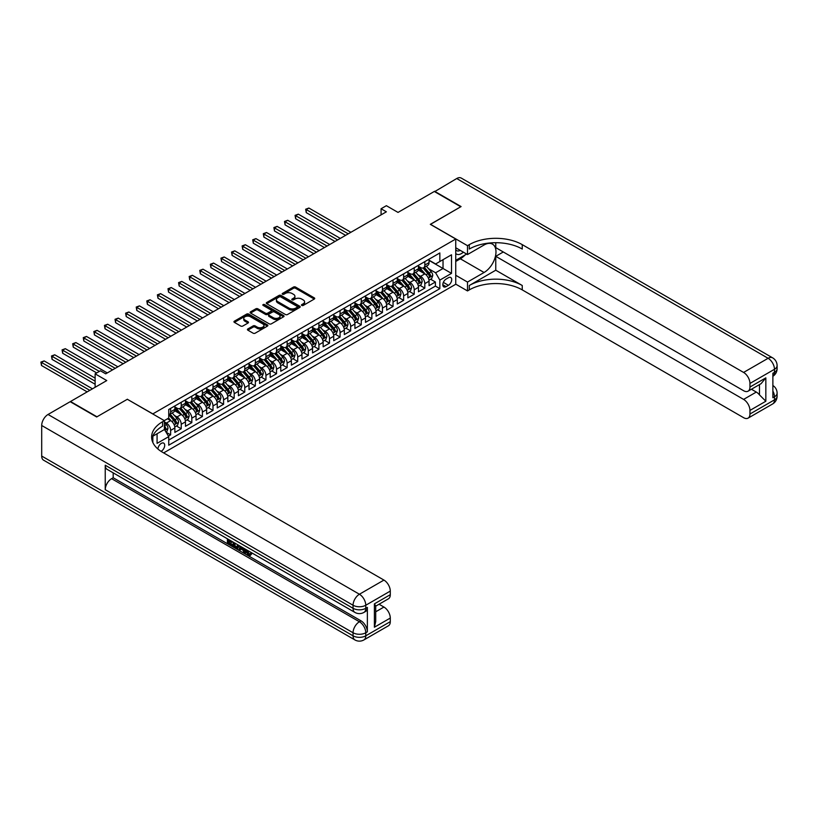 <?xml version="1.0" encoding="UTF-8"?>
<svg xmlns="http://www.w3.org/2000/svg" width="818" height="818" viewBox="0 0 818 818"><rect width="100%" height="100%" fill="white"/><g stroke="black" fill="none" stroke-linecap="round" stroke-linejoin="round"><path stroke-width="1.23" d="M301.781 305.441A1.033 0.593 0 0 0 303.233 305.441L314.276 299.061A1.472 0.849 0 0 0 314.715 298.458A1.472 0.849 0 0 0 314.276 297.864L295.564 287.057A1.472 0.849 0 0 0 293.488 287.057L282.445 293.437A1.033 0.593 0 0 0 283.897 294.276L285.329 293.447A4.703 2.72 0 0 1 291.985 293.447L293.539 294.347A4.703 2.72 0 0 1 294.92 296.269A4.703 2.72 0 0 1 293.539 298.192L292.108 299.02A1.033 0.593 0 0 0 293.57 299.858L295.001 299.03A4.703 2.72 0 0 1 301.648 299.03L303.212 299.93A4.703 2.72 0 0 1 304.582 301.852A4.703 2.72 0 0 1 303.212 303.775L301.781 304.593A1.033 0.593 0 0 0 301.781 305.441L301.781 304.593M161.034 451.342A4.796 2.771 120 0 0 161.32 451.188A4.796 2.771 120 0 0 164.449 446.965A4.796 2.771 120 0 0 163.712 443.131A4.796 2.771 120 0 0 161.32 443.366A4.796 2.771 120 0 0 157.935 449.021M247.854 328.948A1.472 0.849 0 0 0 247.425 329.552A1.472 0.849 0 0 0 247.854 330.155L253.099 333.182A1.472 0.849 0 0 0 255.185 333.182L267.445 326.096A1.472 0.849 0 0 0 267.875 325.503A1.472 0.849 0 0 0 267.445 324.899L248.733 314.092A1.472 0.849 0 0 0 246.658 314.092L234.388 321.177A1.472 0.849 0 0 0 233.958 321.781A1.472 0.849 0 0 0 234.388 322.374L240.727 326.034A1.472 0.849 0 0 0 242.813 326.034L248.058 323.008A1.472 0.849 0 0 0 248.488 322.404A1.472 0.849 0 0 0 248.058 321.811L244.919 319.991A3.937 2.27 0 0 1 243.764 318.386A3.937 2.27 0 0 1 246.187 316.29A3.937 2.27 0 0 1 250.482 316.781L262.793 323.897A3.937 2.27 0 0 1 263.948 325.503A3.937 2.27 0 0 1 261.525 327.599A3.937 2.27 0 0 1 257.23 327.108L255.185 325.922A1.472 0.849 0 0 0 253.099 325.922L247.854 328.948L247.854 330.155L253.099 327.139L253.099 325.922M127.424 399.337L152.843 413.888L455.738 239.02L430.319 224.337L460.769 206.76L434.297 191.473L398.018 212.414L386.372 205.696L381.076 208.754L386.372 211.811L105.716 373.836L100.42 370.779L95.123 373.836L95.123 387.292M127.424 399.215L96.974 416.791L70.501 401.505L106.769 380.564L95.123 373.836M285.431 314.511A1.472 0.849 0 0 0 287.517 314.511L299.777 307.435A1.472 0.849 0 0 0 300.206 306.832A1.472 0.849 0 0 0 299.777 306.229L281.065 295.431A1.472 0.849 0 0 0 278.989 295.431L266.719 302.517A1.472 0.849 0 0 0 266.29 303.11A1.472 0.849 0 0 0 266.719 303.713L285.431 314.511M263.549 305.656A1.033 0.593 0 0 1 264.592 305.809L283.59 316.781L271.351 323.846A1.472 0.849 0 0 1 269.265 323.846L250.553 313.049L255.809 310.032L255.809 308.815L250.553 311.842A1.472 0.849 0 0 0 250.124 312.445A1.472 0.849 0 0 0 250.553 313.049L250.553 311.842M255.809 310.032A1.472 0.849 0 0 1 257.885 310.032L257.885 308.815A1.472 0.849 0 0 0 255.809 308.815M257.885 308.815L265.472 313.192A1.472 0.849 0 0 0 267.558 313.192L271.034 311.188A1.472 0.849 0 0 0 271.464 310.584A1.472 0.849 0 0 0 271.034 309.981L263.13 305.421A1.033 0.593 0 0 1 264.592 304.582L283.611 315.564A1.472 0.849 0 0 1 284.04 316.167A1.472 0.849 0 0 1 283.611 316.771L283.611 315.564M168.436 436.137L170.635 434.869L166.238 432.323M164.387 421.904L166.402 423.059A5.992 3.456 60 0 1 170.635 430.401L174.868 427.957L174.868 432.415L181.228 428.755L176.412 425.963M174.336 415.411L176.995 416.945A5.992 3.456 60 0 1 181.228 424.286L185.461 421.843L185.461 426.301L191.821 422.64L186.995 419.849M184.919 409.297L187.578 410.83A5.992 3.456 60 0 1 191.821 418.172L196.054 415.728L196.054 420.186L202.404 416.526L197.588 413.734M195.512 403.182L198.171 404.716A5.992 3.456 60 0 1 202.404 412.057L206.647 409.613L206.647 414.072L212.997 410.411L208.181 407.62M206.105 397.067L208.764 398.601A5.992 3.456 60 0 1 212.997 405.943L217.24 403.499L217.24 407.957L223.59 404.296L218.774 401.505M216.698 390.953L219.357 392.487A5.992 3.456 60 0 1 223.59 399.828L227.823 397.384L227.823 401.842L234.183 398.182L229.367 395.391M227.281 384.838L229.94 386.372A5.992 3.456 60 0 1 234.183 393.714L238.416 391.27L238.416 395.728L244.776 392.067L239.95 389.276M237.874 378.724L240.533 380.258A5.992 3.456 60 0 1 244.776 387.599L249.009 385.155L249.009 389.613L255.359 385.953L250.543 383.161M248.468 372.609L251.126 374.143A5.992 3.456 60 0 1 255.359 381.485L259.603 379.041L259.603 383.499L265.952 379.838L261.136 377.047M259.061 366.495L261.719 368.028A5.992 3.456 60 0 1 265.952 375.37L270.185 372.926L270.185 377.384L276.545 373.724L271.729 370.932M269.654 360.38L272.312 361.914A5.992 3.456 60 0 1 276.545 369.255L280.779 366.812L280.779 371.27L287.138 367.609L282.312 364.818M280.237 354.266L282.895 355.799A5.992 3.456 60 0 1 287.138 363.141L291.372 360.697L291.372 365.155L297.721 361.495L292.905 358.703M290.83 348.151L293.488 349.685A5.992 3.456 60 0 1 297.721 357.026L301.965 354.583L301.965 359.041L308.314 355.38L303.498 352.599M301.423 342.036L304.081 343.57A5.992 3.456 60 0 1 308.314 350.912L312.548 348.468L312.548 352.926L318.908 349.266L314.092 346.484M312.016 335.922L314.674 337.456A5.992 3.456 60 0 1 318.908 344.797L323.141 342.353L323.141 346.812L329.501 343.151L324.674 340.37M322.599 329.807L325.257 331.341A5.992 3.456 60 0 1 329.501 338.683L333.734 336.239L333.734 340.697L340.084 337.036L335.268 334.255M333.192 323.693L335.85 325.227A5.992 3.456 60 0 1 340.084 332.568L344.327 330.124L344.327 334.582L350.677 330.922L345.861 328.141M343.785 317.578L346.443 319.112A5.992 3.456 60 0 1 350.677 326.454L354.92 324.01L354.92 328.468L361.27 324.807L356.454 322.026M354.378 311.464L357.037 312.997A5.992 3.456 60 0 1 361.27 320.339L365.503 317.895L365.503 322.353L371.863 318.693L367.047 315.912M364.961 305.349L367.619 306.883A5.992 3.456 60 0 1 371.863 314.224L376.096 311.781L376.096 316.239L382.456 312.578L377.63 309.797M375.554 299.235L378.213 300.768A5.992 3.456 60 0 1 382.456 308.11L386.689 305.666L386.689 310.124L393.039 306.464L388.223 303.683M386.147 293.12L388.806 294.654A5.992 3.456 60 0 1 393.039 301.995L397.282 299.552L397.282 304.01L403.632 300.349L398.816 297.568M396.74 287.006L399.399 288.539A5.992 3.456 60 0 1 403.632 295.881L407.865 293.437L407.865 297.895L414.225 294.235L409.409 291.453M407.333 280.891L409.992 282.425A5.992 3.456 60 0 1 414.225 289.766L418.458 287.322L418.458 291.781L424.818 288.12L424.818 283.652A5.992 3.456 -120 0 0 420.575 276.31L417.916 274.776M419.992 285.339L424.818 288.12M174.868 427.957A5.992 3.456 -120 0 0 170.635 420.616L167.455 418.785M185.461 421.843A5.992 3.456 -120 0 0 181.228 414.501L174.674 410.718M196.054 415.728A5.992 3.456 -120 0 0 191.821 408.386L185.267 404.603M206.647 409.613A5.992 3.456 -120 0 0 202.404 402.272L195.86 398.489M217.24 403.499A5.992 3.456 -120 0 0 212.997 396.157L206.453 392.374M227.823 397.384A5.992 3.456 -120 0 0 223.59 390.043L217.036 386.26M238.416 391.27A5.992 3.456 -120 0 0 234.183 383.928L227.629 380.145M249.009 385.155A5.992 3.456 -120 0 0 244.776 377.814L238.222 374.031M259.603 379.041A5.992 3.456 -120 0 0 255.359 371.699L248.815 367.916M270.185 372.926A5.992 3.456 -120 0 0 265.952 365.585L259.408 361.801M280.779 366.812A5.992 3.456 -120 0 0 276.545 359.47L269.991 355.687M291.372 360.697A5.992 3.456 -120 0 0 287.138 353.356L280.584 349.572M301.965 354.583A5.992 3.456 -120 0 0 297.721 347.241L291.177 343.458M312.548 348.468A5.992 3.456 -120 0 0 308.314 341.126L301.77 337.343M323.141 342.353A5.992 3.456 -120 0 0 318.908 335.012L312.353 331.229M333.734 336.239A5.992 3.456 -120 0 0 329.501 328.897L322.946 325.114M344.327 330.124A5.992 3.456 -120 0 0 340.084 322.783L333.539 319M354.92 324.01A5.992 3.456 -120 0 0 350.677 316.668L344.133 312.885M365.503 317.895A5.992 3.456 -120 0 0 361.27 310.554L354.715 306.77M376.096 311.781A5.992 3.456 -120 0 0 371.863 304.439L365.309 300.656M386.689 305.666A5.992 3.456 -120 0 0 382.456 298.325L375.902 294.541M397.282 299.552A5.992 3.456 -120 0 0 393.039 292.21L386.495 288.427M407.865 293.437A5.992 3.456 -120 0 0 403.632 286.096L397.088 282.312M418.458 287.322A5.992 3.456 -120 0 0 414.225 279.981L407.671 276.198M448.428 277.721L446.107 279.071A4.642 2.679 120 0 0 443.07 283.161A4.642 2.679 120 0 0 443.785 286.883A4.642 2.679 120 0 0 446.107 286.648L448.428 285.308A4.642 2.679 120 0 0 451.464 281.208A4.642 2.679 120 0 0 450.749 277.496A4.642 2.679 120 0 0 448.428 277.721M152.843 442.487L152.843 436.209M163.651 452.906L455.738 284.265L455.738 239.02M164.387 429.358L168.733 436.638L168.733 445.196L439.849 288.662L439.849 280.104L435.616 272.772L428.509 268.662M168.733 436.638L157.076 443.366L157.076 433.765M164.285 420.616L168.733 418.049L168.733 409.491L439.849 252.956L439.849 261.515L451.505 254.797L451.505 273.376L439.849 280.104M174.868 406.924L176.995 408.141A5.992 3.456 60 0 0 179.991 408.438L184.224 405.994A5.992 3.456 -120 0 0 185.461 403.254L185.461 399.828M185.461 400.81L187.578 402.027A5.992 3.456 60 0 0 190.574 402.323L194.817 399.879A5.992 3.456 -120 0 0 196.054 397.139L196.054 393.714M196.054 394.695L198.171 395.912A5.992 3.456 60 0 0 201.167 396.209L205.4 393.765A5.992 3.456 -120 0 0 206.647 391.024L206.647 387.599M206.647 388.581L208.764 389.797A5.992 3.456 60 0 0 211.76 390.094L215.993 387.65A5.992 3.456 -120 0 0 217.24 384.91L217.24 381.485M217.24 382.466L219.357 383.683A5.992 3.456 60 0 0 222.353 383.979L226.586 381.536A5.992 3.456 -120 0 0 227.823 378.795L227.823 375.37M227.823 376.352L229.94 377.568A5.992 3.456 60 0 0 232.936 377.865L237.179 375.421A5.992 3.456 -120 0 0 238.416 372.681L238.416 369.255M238.416 370.237L240.533 371.454A5.992 3.456 60 0 0 243.529 371.75L247.772 369.307A5.992 3.456 -120 0 0 249.009 366.566L249.009 363.141M249.009 364.122L251.126 365.339A5.992 3.456 60 0 0 254.122 365.636L258.355 363.192A5.992 3.456 -120 0 0 259.603 360.452L259.603 357.026M259.603 358.008L261.719 359.225A5.992 3.456 60 0 0 264.715 359.521L268.948 357.077A5.992 3.456 -120 0 0 270.185 354.337L270.185 350.912M270.185 351.893L272.312 353.11A5.992 3.456 60 0 0 275.308 353.407L279.541 350.963A5.992 3.456 -120 0 0 280.779 348.223L280.779 344.797M280.779 345.779L282.895 346.996A5.992 3.456 60 0 0 285.891 347.292L290.134 344.848A5.992 3.456 -120 0 0 291.372 342.108L291.372 338.683M291.372 339.664L293.488 340.881A5.992 3.456 60 0 0 296.484 341.178L300.717 338.734A5.992 3.456 -120 0 0 301.965 335.993L301.965 332.568M301.965 333.55L304.081 334.766A5.992 3.456 60 0 0 307.077 335.063L311.31 332.619A5.992 3.456 -120 0 0 312.548 329.879L312.548 326.454M312.548 327.435L314.674 328.652A5.992 3.456 60 0 0 317.67 328.948L321.903 326.505A5.992 3.456 -120 0 0 323.141 323.764L323.141 320.339M323.141 321.321L325.257 322.537A5.992 3.456 60 0 0 328.253 322.834L332.497 320.39A5.992 3.456 -120 0 0 333.734 317.65L333.734 314.224M333.734 315.206L335.85 316.423A5.992 3.456 60 0 0 338.846 316.719L343.079 314.276A5.992 3.456 -120 0 0 344.327 311.535L344.327 308.11M344.327 309.092L346.443 310.308A5.992 3.456 60 0 0 349.439 310.605L353.673 308.161A5.992 3.456 -120 0 0 354.92 305.421L354.92 301.995M354.92 302.977L357.037 304.194A5.992 3.456 60 0 0 360.032 304.49L364.266 302.046A5.992 3.456 -120 0 0 365.503 299.306L365.503 295.881M365.503 296.862L367.619 298.079A5.992 3.456 60 0 0 370.615 298.376L374.859 295.932A5.992 3.456 -120 0 0 376.096 293.192L376.096 289.766M376.096 290.748L378.213 291.965A5.992 3.456 60 0 0 381.208 292.261L385.452 289.817A5.992 3.456 -120 0 0 386.689 287.077L386.689 283.652M386.689 284.633L388.806 285.85A5.992 3.456 60 0 0 391.802 286.147L396.035 283.703A5.992 3.456 -120 0 0 397.282 280.963L397.282 277.537M397.282 278.519L399.399 279.736A5.992 3.456 60 0 0 402.395 280.032L406.628 277.588A5.992 3.456 -120 0 0 407.865 274.848L407.865 271.423M407.865 272.404L409.992 273.621A5.992 3.456 60 0 0 412.988 273.918L417.221 271.474A5.992 3.456 -120 0 0 418.458 268.733L418.458 265.308M168.733 440.064L435.401 286.096L435.401 282.005L429.051 285.666L429.051 281.208A5.992 3.456 -120 0 0 424.818 273.866L418.264 270.083M418.458 266.29L420.575 267.506A5.992 3.456 -120 0 0 423.571 267.803A5.992 3.456 -120 0 0 424.818 265.063L424.818 261.637M423.571 267.803L427.814 265.359A5.992 3.456 -120 0 0 429.051 262.619L429.051 259.194M170.635 408.386L170.635 411.812A5.992 3.456 60 0 1 169.398 414.552A5.992 3.456 60 0 1 168.733 414.798M169.398 414.552L173.631 412.108A5.992 3.456 -120 0 0 174.868 409.368L174.868 405.943M181.228 402.272L181.228 405.697A5.992 3.456 60 0 1 179.991 408.438M191.821 396.157L191.821 399.583A5.992 3.456 60 0 1 190.574 402.323M202.404 390.043L202.404 393.468A5.992 3.456 60 0 1 201.167 396.209M212.997 383.928L212.997 387.354A5.992 3.456 60 0 1 211.76 390.094M223.59 377.814L223.59 381.239A5.992 3.456 60 0 1 222.353 383.979M234.183 371.699L234.183 375.125A5.992 3.456 60 0 1 232.936 377.865M244.776 365.585L244.776 369.01A5.992 3.456 60 0 1 243.529 371.75M255.359 359.47L255.359 362.895A5.992 3.456 60 0 1 254.122 365.636M265.952 353.356L265.952 356.781A5.992 3.456 60 0 1 264.715 359.521M276.545 347.241L276.545 350.666A5.992 3.456 60 0 1 275.308 353.407M287.138 341.126L287.138 344.552A5.992 3.456 60 0 1 285.891 347.292M297.721 335.012L297.721 338.437A5.992 3.456 60 0 1 296.484 341.178M308.314 328.897L308.314 332.323A5.992 3.456 60 0 1 307.077 335.063M318.908 322.783L318.908 326.208A5.992 3.456 60 0 1 317.67 328.948M329.501 316.668L329.501 320.094A5.992 3.456 60 0 1 328.253 322.834M340.084 310.554L340.084 313.979A5.992 3.456 60 0 1 338.846 316.719M350.677 304.439L350.677 307.865A5.992 3.456 60 0 1 349.439 310.605M361.27 298.325L361.27 301.75A5.992 3.456 60 0 1 360.032 304.49M371.863 292.21L371.863 295.635A5.992 3.456 60 0 1 370.615 298.376M382.456 286.096L382.456 289.521A5.992 3.456 60 0 1 381.208 292.261M393.039 279.981L393.039 283.406A5.992 3.456 60 0 1 391.802 286.147M403.632 273.866L403.632 277.292A5.992 3.456 60 0 1 402.395 280.032M414.225 267.752L414.225 271.177A5.992 3.456 60 0 1 412.988 273.918M414.225 289.766L414.225 294.235M403.632 295.881L403.632 300.349M393.039 301.995L393.039 306.464M382.456 308.11L382.456 312.578M371.863 314.224L371.863 318.693M361.27 320.339L361.27 324.807M350.677 326.454L350.677 330.922M340.084 332.568L340.084 337.036M329.501 338.683L329.501 343.151M318.908 344.797L318.908 349.266M308.314 350.912L308.314 355.38M297.721 357.026L297.721 361.495M287.138 363.141L287.138 367.609M276.545 369.255L276.545 373.724M265.952 375.37L265.952 379.838M255.359 381.485L255.359 385.953M244.776 387.599L244.776 392.067M234.183 393.714L234.183 398.182M223.59 399.828L223.59 404.296M212.997 405.943L212.997 410.411M202.404 412.057L202.404 416.526M191.821 418.172L191.821 422.64M181.228 424.286L181.228 428.755M170.635 430.401L170.635 434.869M435.616 272.772L443.029 268.488L443.029 259.684L451.505 254.797M429.051 260.421L451.505 273.376M429.051 260.175L435.616 263.969L439.849 261.515M381.076 208.754L381.076 214.868M430.585 279.224L435.401 282.005M435.401 286.096L439.849 288.662M302.19 305.584L303.212 304.991A4.703 2.72 0 0 0 304.582 303.079L304.582 301.852M294.92 296.269L294.92 297.496A4.703 2.72 0 0 1 293.539 299.408L292.527 300.001M314.276 297.864L314.276 299.061L295.564 288.284A1.472 0.849 0 0 0 293.488 288.284L282.854 294.419M299.756 307.445L281.065 296.648A1.472 0.849 0 0 0 278.989 296.648L266.74 303.723L266.719 302.517M297.179 307.251A1.033 0.593 0 0 0 297.179 306.413L280.758 296.934A1.033 0.593 0 0 0 279.296 296.934L277.793 297.803A4.703 2.72 0 0 0 276.412 299.725A4.703 2.72 0 0 0 277.793 301.637L289.02 308.12A4.703 2.72 0 0 0 295.676 308.12L297.179 307.251L297.179 308.478A1.033 0.593 0 0 0 297.486 308.059L297.486 306.832M276.412 299.725L276.412 300.942A4.703 2.72 0 0 0 277.793 302.864L277.793 301.637M297.179 308.478L295.676 309.347A4.703 2.72 0 0 1 289.02 309.347L277.793 302.864M257.885 310.032L265.472 314.419A1.472 0.849 0 0 0 267.558 314.419L271.034 312.404A1.472 0.849 0 0 0 271.464 311.811L271.464 310.584M273.345 317.742A3.937 2.27 0 0 0 277.629 318.233A3.937 2.27 0 0 0 280.063 316.137A3.937 2.27 0 0 0 278.907 314.531L274.572 312.026A1.472 0.849 0 0 0 272.486 312.026L269.01 314.03A1.472 0.849 0 0 0 268.58 314.633A1.472 0.849 0 0 0 269.01 315.237L273.345 317.742L273.345 318.969A3.937 2.27 0 0 0 277.629 319.46A3.937 2.27 0 0 0 280.063 317.364L280.063 316.137M268.58 314.633L268.58 315.86A1.472 0.849 0 0 0 269.01 316.454L269.01 315.237M273.345 318.969L269.01 316.454M263.948 325.503L263.948 326.719A3.937 2.27 0 0 1 261.525 328.816A3.937 2.27 0 0 1 257.23 328.325L255.185 327.139A1.472 0.849 0 0 0 253.099 327.139M243.764 318.386L243.764 319.613A3.937 2.27 0 0 0 244.919 321.218L244.919 319.991M248.058 321.811L248.058 323.008L244.919 321.218M267.425 326.106L248.733 315.319A1.472 0.849 0 0 0 246.658 315.319L234.408 322.384L234.388 321.177M428.959 280.155L431.7 278.58L432.753 275.523A3.967 2.29 -120 0 0 431.209 271.791L426.372 266.187M425.401 274.255L419.665 267.609A11.462 6.616 -120 0 0 418.458 266.351M422.252 272.394L419.041 268.672A9.509 5.491 -120 0 0 418.458 268.038M350.891 232.292L308.897 208.048L306.249 209.572L306.249 212.629L345.595 235.349M423.039 268.018L427.926 273.693A3.967 2.29 60 0 1 429.348 276.423L430.616 275.686A3.967 2.29 -120 0 0 429.194 272.956L424.358 267.353M423.325 267.926L428.581 274.02A2.025 1.166 60 0 1 429.092 274.807L430.616 275.686M306.249 212.629L305.666 209.234L348.243 233.815M305.666 209.234L308.897 208.048M455.738 253.437A9.734 5.624 120 0 0 457.968 254.521A9.734 5.624 120 0 0 463.346 252.159M455.738 249.388A6.667 3.845 120 0 0 456.822 250.697A6.667 3.845 120 0 0 457.794 251.003A6.667 3.845 120 0 0 460.207 250.339M466.649 254.061L455.738 260.359M434.614 191.657L456.741 178.518L768.112 358.284A8.988 5.184 120 0 1 772.611 357.834A8.988 8.988 0 0 1 777.1 365.615A8.988 5.184 180 0 1 774.472 369.286L749.953 383.438A8.988 5.184 -120 0 0 743.593 372.435L768.112 358.284A8.988 5.184 60 0 1 774.472 369.286L774.472 372.343L772.877 373.264L772.877 397.722L774.472 396.802L774.472 399.859A8.988 5.184 60 0 1 772.611 403.969L748.092 418.131A8.988 5.184 -120 0 0 749.953 414.01L774.472 399.859A8.988 5.184 0 0 0 777.1 396.188A8.988 8.988 0 0 1 772.611 403.969M434.614 191.289L461.086 206.576L430.432 224.398M455.738 275.277L467.497 282.067L484.072 272.496A16.851 9.724 120 0 0 495.074 257.65A16.851 9.724 120 0 0 492.497 244.142A16.851 9.724 120 0 0 484.072 244.981L467.497 254.551L467.497 245.676L469.297 244.643A37.444 21.616 180 0 1 522.252 244.643L743.593 372.435M467.497 282.067L467.497 290.932L469.297 289.889A37.444 21.616 180 0 1 522.252 289.889L743.593 417.681A8.988 5.184 -120 0 0 748.092 418.131M495.769 270.206L469.297 285.492A37.444 21.616 180 0 1 522.252 285.492L495.769 270.206L495.769 256.32L503.295 251.975M495.769 242.711L495.769 247.639L743.593 390.718A8.988 5.184 -120 0 0 748.092 391.168A8.988 5.184 -120 0 0 749.953 387.047L765.832 377.875L765.832 401.239L759.482 394.879L759.482 384.583M765.832 401.239L749.953 410.411L749.953 414.01M749.953 410.411A8.988 5.184 -120 0 0 743.593 399.399L756.302 392.067A8.988 5.184 60 0 1 759.482 394.879M495.769 256.32L743.593 399.399M456.741 178.518A8.988 5.184 -60 0 1 461.24 178.068L772.611 357.834M455.738 247.762L467.497 254.551M430.432 224.285L467.497 245.676M455.738 284.143L467.497 290.932M749.953 383.438L749.953 387.047M751.415 389.245L756.302 392.067M469.297 244.643L469.297 249.04A37.444 21.616 180 0 1 522.252 249.04L522.252 244.643M748.092 391.168L761.088 383.662L765.832 377.875M465.013 255.001A16.851 9.724 -60 0 1 460.35 258.795L455.738 261.453M246.913 550.013L249.613 554.379M246.146 549.614L248.028 554.614L249.265 554.768L250.656 553.316L251.555 554.072L249.96 555.749L248.11 555.504L245.236 549.093M240.962 549.031L239.705 550.565L238.754 550.013L240.359 546.271M244.398 548.602L245.666 553.019L244.817 553.51L243.866 552.958L243.14 550.289L240.431 548.725L239.705 550.565M229.152 541.076L229.152 542.641L232.895 544.808L232.895 545.657L232.046 546.138L227.404 543.459L227.404 538.796M232.486 541.731L231.647 542.518L228.304 540.596L228.304 543.132L229.152 542.641M105.236 465.227L353.059 608.306A8.988 5.184 120 0 0 354.92 612.416L107.097 469.338A8.988 5.184 -60 0 1 105.236 465.227L105.236 489.685A8.988 5.184 -60 0 1 111.596 478.673L113.181 477.753L361.004 620.842A8.988 5.184 60 0 1 367.364 631.844L367.364 607.385A8.988 5.184 60 0 1 365.503 611.496L363.908 612.416A8.988 5.184 -120 0 0 365.769 608.306L367.364 607.385M113.181 477.753L113.181 472.845M238.416 545.156L238.488 546.148L239.316 545.667L237.609 548.571L233.273 546.843L233.273 542.181M96.657 416.976L127.322 399.276L164.387 420.677L162.588 421.72A37.444 21.616 -0 0 0 151.616 437.006A37.444 21.616 -0 0 0 162.588 452.293L383.939 580.085A8.988 5.184 60 0 1 390.288 591.087L365.769 605.248L365.769 608.306A8.988 5.184 -0 0 1 353.059 608.306L353.059 605.248L41.698 425.483A8.988 5.184 -60 0 1 48.047 414.47L70.184 401.689L96.657 416.976M164.387 420.677L164.387 429.542L152.68 436.301M374.399 603.868L375.718 605.862L375.718 621.568L374.399 627.222L374.399 603.868L390.288 594.696L390.288 591.087M390.288 594.696A8.988 5.184 60 0 1 388.427 598.807L375.718 606.148M41.698 456.055L353.059 635.821A8.988 5.184 120 0 0 354.92 639.932L43.559 460.166A8.988 5.184 -60 0 1 41.698 456.055L41.698 425.483M379.051 604.226L383.939 607.048A8.988 5.184 60 0 1 390.288 618.06L374.399 627.222M367.364 631.844L365.769 632.764L365.769 635.821L390.288 621.66L390.288 618.06M390.288 621.66A8.988 5.184 60 0 1 388.427 625.78L363.908 639.932A8.988 5.184 -120 0 0 365.769 635.821A8.988 5.184 -0 0 1 353.059 635.821L353.059 632.764L105.236 489.685M162.588 421.72L162.588 426.117A37.444 21.616 -0 0 0 151.811 439.205M228.304 543.132L232.046 545.299L232.895 544.808M232.046 545.299L232.046 546.138M228.304 539.318L232.015 541.455M231.647 541.669L231.647 542.518M238.488 546.148L237.609 548.571M234.173 542.702L234.173 546.516L235.482 547.273L236.975 547.62L237.527 544.635M235.011 543.193L235.011 546.025L237.823 547.13M234.173 546.516L235.011 546.025M235.482 547.273L236.33 546.782M243.212 547.917L244.817 553.51M241.198 546.761L240.696 548.029L242.874 549.287L242.373 547.436M241.739 547.068L242.557 548.121M240.696 548.029L241.545 547.539M248.028 554.614L248.876 554.123M246.065 550.504L246.872 550.033M249.807 553.806L250.707 554.563L251.555 554.072M250.707 554.563L249.96 555.749M418.366 286.269L421.106 284.695L422.17 281.637A3.967 2.29 -120 0 0 420.626 277.905L415.779 272.302M414.808 280.369L409.072 273.723A11.462 6.616 -120 0 0 407.865 272.466M411.669 278.509L408.458 274.787A9.509 5.491 -120 0 0 407.865 274.153M340.298 238.406L298.304 214.163L295.656 215.686L295.656 218.743L335.002 241.463M412.446 274.132L417.333 279.807A3.967 2.29 60 0 1 418.755 282.537L420.023 281.801A3.967 2.29 -120 0 0 418.611 279.071L413.765 273.468M412.732 274.04L417.988 280.134A2.025 1.166 60 0 1 418.499 280.922L420.023 281.801M295.656 218.743L295.073 215.349L337.65 239.93M295.073 215.349L298.304 214.163M407.783 292.384L410.513 290.809L411.577 287.752A3.967 2.29 -120 0 0 410.033 284.02L405.186 278.417M404.225 286.484L398.478 279.838A11.462 6.616 -120 0 0 397.282 278.58M401.076 284.623L397.865 280.901A9.509 5.491 -120 0 0 397.282 280.267M329.705 244.521L287.721 220.277L285.073 221.801L285.073 224.858L324.419 247.578M401.853 280.247L406.75 285.922A3.967 2.29 60 0 1 408.162 288.652L409.429 287.916A3.967 2.29 -120 0 0 408.018 285.185L403.182 279.582M402.139 280.155L407.395 286.249A2.025 1.166 60 0 1 407.906 287.036L409.429 287.916M285.073 224.858L284.49 221.463L327.057 246.044M284.49 221.463L287.721 220.277M397.19 298.498L399.93 296.924L400.984 293.866A3.967 2.29 -120 0 0 399.44 290.134L394.603 284.531M393.632 292.599L387.896 285.952A11.462 6.616 -120 0 0 386.689 284.695M390.483 290.738L387.272 287.016A9.509 5.491 -120 0 0 386.689 286.382M319.122 250.635L277.128 226.392L274.48 227.915L274.48 230.973L313.826 253.692M391.26 286.361L396.157 292.036A3.967 2.29 60 0 1 397.568 294.766L398.847 294.03A3.967 2.29 -120 0 0 397.425 291.3L392.589 285.697M391.546 286.269L396.812 292.363A2.025 1.166 60 0 1 397.323 293.151L398.847 294.03M274.48 230.973L273.897 227.578L316.474 252.159M273.897 227.578L277.128 226.392M386.597 304.613L389.337 303.038L390.39 299.981A3.967 2.29 -120 0 0 388.847 296.249L384.01 290.646M383.039 298.713L377.303 292.067A11.462 6.616 -120 0 0 376.096 290.809M379.889 296.852L376.679 293.13A9.509 5.491 -120 0 0 376.096 292.496M308.529 256.75L266.535 232.506L263.887 234.03L263.887 237.087L303.233 259.807M380.667 292.476L385.564 298.151A3.967 2.29 60 0 1 386.986 300.881L388.253 300.145A3.967 2.29 -120 0 0 386.832 297.415L381.996 291.811M380.963 292.384L386.219 298.478A2.025 1.166 60 0 1 386.73 299.265L388.253 300.145M263.887 237.087L263.304 233.692L305.881 258.273M263.304 233.692L266.535 232.506M376.004 310.728L378.744 309.153L379.808 306.096A3.967 2.29 -120 0 0 378.253 302.363L373.417 296.76M372.446 304.828L366.709 298.181A11.462 6.616 -120 0 0 365.503 296.924M369.307 302.967L366.096 299.245A9.509 5.491 -120 0 0 365.503 298.611M297.936 262.864L255.942 238.621L253.294 240.144L253.294 243.202L292.639 265.922M370.084 298.59L374.971 304.265A3.967 2.29 60 0 1 376.392 306.995L377.66 306.259A3.967 2.29 -120 0 0 376.249 303.529L371.403 297.926M370.37 298.498L375.626 304.593A2.025 1.166 60 0 1 376.137 305.38L377.66 306.259M253.294 243.202L252.711 239.807L295.288 264.388M252.711 239.807L255.942 238.621M365.421 316.842L368.151 315.267L369.215 312.21A3.967 2.29 -120 0 0 367.671 308.478L362.824 302.875M361.863 310.942L356.116 304.296A11.462 6.616 -120 0 0 354.92 303.038M358.713 309.081L355.503 305.359A9.509 5.491 -120 0 0 354.92 304.725M287.343 268.979L245.359 244.735L242.711 246.259L242.711 249.316L282.046 272.036M359.491 304.705L364.388 310.38A3.967 2.29 60 0 1 365.799 313.11L367.067 312.374A3.967 2.29 -120 0 0 365.656 309.644L360.82 304.04M359.777 304.613L365.032 310.707A2.025 1.166 60 0 1 365.544 311.494L367.067 312.374M242.711 249.316L242.128 245.921L284.695 270.502M242.128 245.921L245.359 244.735M354.828 322.957L357.568 321.382L358.621 318.325A3.967 2.29 -120 0 0 357.077 314.593L352.241 308.989M351.27 317.057L345.533 310.411A11.462 6.616 -120 0 0 344.327 309.153M348.12 315.196L344.91 311.474A9.509 5.491 -120 0 0 344.327 310.84M276.76 275.093L234.766 250.85L232.118 252.373L232.118 255.431L271.464 278.151M348.897 310.82L353.795 316.494A3.967 2.29 60 0 1 355.206 319.224L356.474 318.488A3.967 2.29 -120 0 0 355.063 315.758L350.227 310.155M349.184 310.728L354.45 316.822A2.025 1.166 60 0 1 354.951 317.609L356.474 318.488M232.118 255.431L231.535 252.036L274.112 276.617M231.535 252.036L234.766 250.85M344.235 329.071L346.975 327.497L348.028 324.439A3.967 2.29 -120 0 0 346.484 320.707L341.648 315.104M340.677 323.171L334.94 316.525A11.462 6.616 -120 0 0 333.734 315.267M337.527 321.31L334.317 317.589A9.509 5.491 -120 0 0 333.734 316.955M266.167 281.208L224.173 256.964L221.525 258.488L221.525 261.545L260.87 284.265M338.304 316.934L343.202 322.609A3.967 2.29 60 0 1 344.613 325.339L345.891 324.603A3.967 2.29 -120 0 0 344.47 321.873L339.634 316.269M338.601 316.842L343.857 322.936A2.025 1.166 60 0 1 344.368 323.724L345.891 324.603M221.525 261.545L220.942 258.151L263.519 282.731M220.942 258.151L224.173 256.964M333.642 335.186L336.382 333.611L337.445 330.554A3.967 2.29 -120 0 0 335.891 326.822L331.055 321.218M330.083 329.286L324.347 322.64A11.462 6.616 -120 0 0 323.141 321.382M326.934 327.425L323.734 323.703A9.509 5.491 -120 0 0 323.141 323.069M255.574 287.322L213.58 263.079L210.932 264.603L210.932 267.66L250.277 290.38M327.721 323.049L332.609 328.724A3.967 2.29 60 0 1 334.03 331.454L335.298 330.717A3.967 2.29 -120 0 0 333.887 327.987L329.041 322.384M328.008 322.957L333.263 329.051A2.025 1.166 60 0 1 333.775 329.838L335.298 330.717M210.932 267.66L210.349 264.265L252.926 288.846M210.349 264.265L213.58 263.079M323.059 341.3L325.789 339.726L326.852 336.668A3.967 2.29 -120 0 0 325.308 332.936L320.462 327.333M319.501 335.4L313.754 328.754A11.462 6.616 -120 0 0 312.548 327.497M316.351 333.539L313.141 329.818A9.509 5.491 -120 0 0 312.548 329.184M244.981 293.437L202.987 269.194L200.349 270.717L200.349 273.774L239.684 296.494M317.128 329.163L322.016 334.838A3.967 2.29 60 0 1 323.437 337.568L324.705 336.832A3.967 2.29 -120 0 0 323.294 334.102L318.458 328.499M317.415 329.071L322.67 335.165A2.025 1.166 60 0 1 323.182 335.953L324.705 336.832M200.349 273.774L199.766 270.38L242.332 294.961M199.766 270.38L202.987 269.194M312.466 347.415L315.196 345.84L316.259 342.783A3.967 2.29 -120 0 0 314.715 339.051L309.879 333.447M308.907 341.515L303.171 334.869A11.462 6.616 -120 0 0 301.965 333.611M305.758 339.654L302.548 335.932A9.509 5.491 -120 0 0 301.965 335.298M234.388 299.552L192.404 275.308L189.756 276.832L189.756 279.889L229.101 302.609M306.535 335.278L311.433 340.953A3.967 2.29 60 0 1 312.844 343.683L314.112 342.946A3.967 2.29 -120 0 0 312.701 340.216L307.865 334.613M306.822 335.186L312.087 341.28A2.025 1.166 60 0 1 312.588 342.067L314.112 342.946M189.756 279.889L189.173 276.494L231.75 301.075M189.173 276.494L192.404 275.308M301.873 353.529L304.613 351.955L305.666 348.897A3.967 2.29 -120 0 0 304.122 345.165L299.286 339.562M298.314 347.63L292.578 340.983A11.462 6.616 -120 0 0 291.372 339.726M295.165 345.769L291.954 342.047A9.509 5.491 -120 0 0 291.372 341.413M223.805 305.666L181.811 281.423L179.162 282.946L179.162 286.003L218.508 308.723M295.942 341.392L300.84 347.067A3.967 2.29 60 0 1 302.251 349.797L303.529 349.061A3.967 2.29 -120 0 0 302.108 346.331L297.271 340.728M296.228 341.3L301.494 347.394A2.025 1.166 60 0 1 302.006 348.182L303.529 349.061M179.162 286.003L178.58 282.609L221.157 307.19M178.58 282.609L181.811 281.423M291.28 359.644L294.02 358.069L295.073 355.012A3.967 2.29 -120 0 0 293.529 351.28L288.693 345.677M287.721 353.744L281.985 347.098A11.462 6.616 -120 0 0 280.779 345.84M284.572 351.883L281.361 348.161A9.509 5.491 -120 0 0 280.779 347.527M213.212 311.781L171.218 287.537L168.569 289.061L168.569 292.118L207.915 314.838M285.359 347.507L290.247 353.182A3.967 2.29 60 0 1 291.668 355.912L292.936 355.176A3.967 2.29 -120 0 0 291.515 352.446L286.678 346.842M285.646 347.415L290.901 353.509A2.025 1.166 60 0 1 291.412 354.296L292.936 355.176M168.569 292.118L167.987 288.723L210.563 313.304M167.987 288.723L171.218 287.537M280.686 365.758L283.427 364.184L284.49 361.127A3.967 2.29 -120 0 0 282.936 357.394L278.1 351.791M277.128 359.859L271.392 353.212A11.462 6.616 -120 0 0 270.185 351.955M273.989 357.998L270.778 354.276A9.509 5.491 -120 0 0 270.185 353.642M202.619 317.895L160.625 293.652L157.976 295.175L157.976 298.233L197.322 320.953M274.766 353.621L279.654 359.296A3.967 2.29 60 0 1 281.075 362.026L282.343 361.29A3.967 2.29 -120 0 0 280.932 358.56L276.085 352.957M275.053 353.529L280.308 359.623A2.025 1.166 60 0 1 280.819 360.411L282.343 361.29M157.976 298.233L157.393 294.838L199.97 319.419M157.393 294.838L160.625 293.652M270.104 371.873L272.834 370.298L273.897 367.241A3.967 2.29 -120 0 0 272.353 363.509L267.506 357.906M266.545 365.973L260.799 359.327A11.462 6.616 -120 0 0 259.603 358.069M263.396 364.112L260.185 360.39A9.509 5.491 -120 0 0 259.603 359.756M192.025 324.01L150.042 299.766L147.393 301.29L147.393 304.347L186.739 327.067M264.173 359.736L269.071 365.411A3.967 2.29 60 0 1 270.482 368.141L271.75 367.405A3.967 2.29 -120 0 0 270.339 364.675L265.502 359.071M264.459 359.644L269.715 365.738A2.025 1.166 60 0 1 270.226 366.525L271.75 367.405M147.393 304.347L146.811 300.952L189.377 325.533M146.811 300.952L150.042 299.766M259.51 377.988L262.251 376.413L263.304 373.356A3.967 2.29 -120 0 0 261.76 369.624L256.924 364.02M255.952 372.088L250.216 365.441A11.462 6.616 -120 0 0 249.009 364.184M252.803 370.227L249.592 366.505A9.509 5.491 -120 0 0 249.009 365.871M181.443 330.124L139.449 305.881L136.8 307.404L136.8 310.462L176.146 333.182M253.58 365.851L258.478 371.525A3.967 2.29 60 0 1 259.889 374.255L261.167 373.519A3.967 2.29 -120 0 0 259.746 370.789L254.909 365.186M253.866 365.758L259.132 371.853A2.025 1.166 60 0 1 259.643 372.64L261.167 373.519M136.8 310.462L136.217 307.067L178.794 331.648M136.217 307.067L139.449 305.881M248.917 384.102L251.658 382.527L252.711 379.47A3.967 2.29 -120 0 0 251.167 375.738L246.33 370.135M245.359 378.202L239.623 371.556A11.462 6.616 -120 0 0 238.416 370.298M242.21 376.341L238.999 372.619A9.509 5.491 -120 0 0 238.416 371.986M170.85 336.239L128.855 311.995L126.207 313.519L126.207 316.576L165.553 339.296M242.987 371.965L247.885 377.64A3.967 2.29 60 0 1 249.296 380.37L250.574 379.634A3.967 2.29 -120 0 0 249.153 376.904L244.316 371.3M243.283 371.873L248.539 377.967A2.025 1.166 60 0 1 249.05 378.754L250.574 379.634M126.207 316.576L125.624 313.182L168.201 337.762M125.624 313.182L128.855 311.995M238.324 390.217L241.065 388.642L242.128 385.585A3.967 2.29 -120 0 0 240.574 381.853L235.737 376.249M234.766 384.317L229.03 377.671A11.462 6.616 -120 0 0 227.823 376.413M231.627 382.456L228.416 378.734A9.509 5.491 -120 0 0 227.823 378.1M160.256 342.353L118.262 318.11L115.614 319.634L115.614 322.691L154.96 345.411M232.404 378.08L237.292 383.754A3.967 2.29 60 0 1 238.713 386.485L239.981 385.748A3.967 2.29 -120 0 0 238.57 383.018L233.723 377.415M232.69 377.988L237.946 384.082A2.025 1.166 60 0 1 238.457 384.869L239.981 385.748M115.614 322.691L115.031 319.296L157.608 343.877M115.031 319.296L118.262 318.11M227.741 396.331L230.471 394.757L231.535 391.699A3.967 2.29 -120 0 0 229.991 387.967L225.144 382.364M224.183 390.431L218.437 383.785A11.462 6.616 -120 0 0 217.24 382.527M221.034 388.57L217.823 384.849A9.509 5.491 -120 0 0 217.24 384.215M149.663 348.468L107.679 324.225L105.031 325.748L105.031 328.805L144.367 351.525M221.811 384.194L226.709 389.869A3.967 2.29 60 0 1 228.12 392.599L229.388 391.863A3.967 2.29 -120 0 0 227.977 389.133L223.14 383.53M222.097 384.102L227.353 390.196A2.025 1.166 60 0 1 227.864 390.984L229.388 391.863M105.031 328.805L104.448 325.411L147.015 349.992M104.448 325.411L107.679 324.225M217.148 402.446L219.889 400.871L220.942 397.814A3.967 2.29 -120 0 0 219.398 394.082L214.561 388.478M213.59 396.546L207.854 389.9A11.462 6.616 -120 0 0 206.647 388.642M210.441 394.685L207.23 390.963A9.509 5.491 -120 0 0 206.647 390.329M139.08 354.583L97.086 330.339L94.438 331.863L94.438 334.92L133.784 357.64M211.218 390.309L216.116 395.984A3.967 2.29 60 0 1 217.527 398.714L218.795 397.977A3.967 2.29 -120 0 0 217.383 395.247L212.547 389.644M211.504 390.217L216.77 396.311A2.025 1.166 60 0 1 217.271 397.098L218.795 397.977M94.438 334.92L93.855 331.525L136.432 356.106M93.855 331.525L97.086 330.339M206.555 408.56L209.296 406.986L210.349 403.928A3.967 2.29 -120 0 0 208.805 400.196L203.968 394.593M202.997 402.661L197.261 396.014A11.462 6.616 -120 0 0 196.054 394.757M199.848 400.8L196.637 397.078A9.509 5.491 -120 0 0 196.054 396.444M128.487 360.697L86.493 336.454L83.845 337.977L83.845 341.034L123.191 363.754M200.625 396.423L205.522 402.098A3.967 2.29 60 0 1 206.934 404.828L208.212 404.092A3.967 2.29 -120 0 0 206.79 401.362L201.954 395.759M200.921 396.331L206.177 402.425A2.025 1.166 60 0 1 206.688 403.213L208.212 404.092M83.845 341.034L83.262 337.64L125.839 362.221M83.262 337.64L86.493 336.454M195.962 414.675L198.702 413.1L199.756 410.043A3.967 2.29 -120 0 0 198.212 406.311L193.375 400.708M192.404 408.775L186.668 402.129A11.462 6.616 -120 0 0 185.461 400.871M189.255 406.914L186.054 403.192A9.509 5.491 -120 0 0 185.461 402.558M117.894 366.812L75.9 342.568L73.252 344.092L73.252 347.149L112.598 369.869M190.042 402.538L194.929 408.213A3.967 2.29 60 0 1 196.351 410.943L197.619 410.207A3.967 2.29 -120 0 0 196.208 407.476L191.361 401.873M190.328 402.446L195.584 408.54A2.025 1.166 60 0 1 196.095 409.327L197.619 410.207M73.252 347.149L72.669 343.754L115.246 368.335M72.669 343.754L75.9 342.568M185.379 420.789L188.109 419.215L189.173 416.157A3.967 2.29 -120 0 0 187.629 412.425L182.782 406.822M181.821 414.89L176.074 408.243A11.462 6.616 -120 0 0 174.868 406.986M178.672 413.029L175.461 409.307A9.509 5.491 -120 0 0 174.868 408.673M107.301 372.926L65.307 348.683L62.669 350.206L62.669 353.264L96.708 372.926M179.449 408.652L184.336 414.327A3.967 2.29 60 0 1 185.758 417.057L187.025 416.321A3.967 2.29 -120 0 0 185.614 413.591L180.778 407.988M179.735 408.56L184.991 414.654A2.025 1.166 60 0 1 185.502 415.442L187.025 416.321M62.669 353.264L62.086 349.869L99.356 371.392M62.086 349.869L65.307 348.683M174.786 426.904L177.516 425.329L178.58 422.272A3.967 2.29 -120 0 0 177.036 418.54L172.199 412.937M171.228 421.004L168.692 418.07M95.123 378.12L54.724 354.797L52.076 356.321L52.076 359.378L95.123 384.235M168.856 414.767L173.753 420.442A3.967 2.29 60 0 1 175.164 423.172L176.432 422.436A3.967 2.29 -120 0 0 175.021 419.706L170.185 414.102M169.142 414.675L174.408 420.769A2.025 1.166 60 0 1 174.909 421.556L176.432 422.436M52.076 359.378L51.493 355.983L95.123 381.178M51.493 355.983L54.724 354.797M166.034 431.955L166.933 431.444L167.987 428.387A3.967 2.29 -120 0 0 166.443 424.654L164.387 422.272M92.475 388.826L44.131 360.912L41.483 362.435L41.483 365.493L87.178 391.883M164.387 428.663A3.967 2.29 60 0 1 164.571 429.286L165.849 428.55A3.967 2.29 -120 0 0 164.428 425.82L164.387 425.769M41.483 365.493L40.9 362.098L89.827 390.35M40.9 362.098L44.131 360.912M166.402 423.059L170.635 420.616M176.995 416.945L181.228 414.501M187.578 410.83L191.821 408.386M198.171 404.716L202.404 402.272M208.764 398.601L212.997 396.157M219.357 392.487L223.59 390.043M229.94 386.372L234.183 383.928M240.533 380.258L244.776 377.814M251.126 374.143L255.359 371.699M261.719 368.028L265.952 365.585M272.312 361.914L276.545 359.47M282.895 355.799L287.138 353.356M293.488 349.685L297.721 347.241M304.081 343.57L308.314 341.126M314.674 337.456L318.908 335.012M325.257 331.341L329.501 328.897M335.85 325.227L340.084 322.783M346.443 319.112L350.677 316.668M357.037 312.997L361.27 310.554M367.619 306.883L371.863 304.439M378.213 300.768L382.456 298.325M388.806 294.654L393.039 292.21M399.399 288.539L403.632 286.096M409.992 282.425L414.225 279.981M420.575 276.31L424.818 273.866M424.818 265.063L429.051 262.619M170.635 411.812L174.868 409.368M181.228 405.697L185.461 403.254M191.821 399.583L196.054 397.139M202.404 393.468L206.647 391.024M212.997 387.354L217.24 384.91M223.59 381.239L227.823 378.795M234.183 375.125L238.416 372.681M244.776 369.01L249.009 366.566M255.359 362.895L259.603 360.452M265.952 356.781L270.185 354.337M276.545 350.666L280.779 348.223M287.138 344.552L291.372 342.108M297.721 338.437L301.965 335.993M308.314 332.323L312.548 329.879M318.908 326.208L323.141 323.764M329.501 320.094L333.734 317.65M340.084 313.979L344.327 311.535M350.677 307.865L354.92 305.421M361.27 301.75L365.503 299.306M371.863 295.635L376.096 293.192M382.456 289.521L386.689 287.077M393.039 283.406L397.282 280.963M403.632 277.292L407.865 274.848M414.225 271.177L418.458 268.733M424.818 283.652L429.051 281.208M443.356 282.374L448.428 285.308M442.814 284.756L446.107 286.648M303.212 304.991L303.212 303.775M292.108 299.858L292.108 299.02M293.539 299.408L293.539 298.192M282.445 294.276L282.445 293.437M293.488 288.284L293.488 287.057M295.564 288.284L295.564 287.057M278.989 296.648L278.989 295.431M281.065 296.648L281.065 295.431M299.777 307.435L299.777 306.229M289.02 309.347L289.02 308.12M295.676 309.347L295.676 308.12M265.472 314.419L265.472 313.192M267.558 314.419L267.558 313.192M271.034 312.404L271.034 311.188M264.592 305.809L264.592 304.582M255.185 327.139L255.185 325.922M257.23 328.325L257.23 327.108M246.658 315.319L246.658 314.092M248.733 315.319L248.733 314.092M267.445 326.096L267.445 324.899M428.356 278.12L432.732 275.594M419.665 267.609L420.207 267.302M429.194 272.956L431.209 271.791M426.035 274.787L427.926 273.693M469.297 285.492L469.297 289.889M522.252 285.492L522.252 289.889M772.877 391.035A8.988 5.184 60 0 1 774.472 396.802A8.988 5.184 180 0 0 777.1 393.131A8.988 8.988 0 0 0 772.877 385.513M774.472 372.343A8.988 5.184 60 0 1 772.877 376.28A8.988 8.988 0 0 0 777.1 368.673A8.988 5.184 0 0 1 774.472 372.343M460.35 258.795L484.072 272.496M48.047 414.47L359.419 594.236L383.939 580.085M111.596 478.673L359.419 621.752L361.004 620.842M375.718 611.792L383.939 607.048M359.419 594.236A8.988 5.184 120 0 0 353.059 605.248A8.988 5.184 180 0 0 365.769 605.248A8.988 5.184 -120 0 0 359.419 594.236M359.419 621.752A8.988 5.184 120 0 0 353.059 632.764A8.988 5.184 180 0 0 365.769 632.764A8.988 5.184 -120 0 0 359.419 621.752M417.763 284.235L422.139 281.709M409.072 273.723L409.624 273.416M418.611 279.071L420.626 277.905M415.442 280.901L417.333 279.807M407.18 290.349L411.546 287.824M398.478 279.838L399.031 279.531M408.018 285.185L410.033 284.02M404.859 287.016L406.75 285.922M396.587 296.464L400.963 293.938M387.896 285.952L388.438 285.646M397.425 291.3L399.44 290.134M394.266 293.13L396.157 292.036M385.994 302.578L390.37 300.053M377.303 292.067L377.844 291.76M386.832 297.415L388.847 296.249M383.673 299.245L385.564 298.151M375.401 308.693L379.777 306.167M366.709 298.181L367.251 297.875M376.249 303.529L378.253 302.363M373.08 305.359L374.971 304.265M364.808 314.807L369.184 312.282M356.116 304.296L356.668 303.989M365.656 309.644L367.671 308.478M362.486 311.474L364.388 310.38M354.225 320.922L358.591 318.396M345.533 310.411L346.075 310.104M355.063 315.758L357.077 314.593M351.904 317.578L353.795 316.494M343.632 327.036L348.008 324.511M334.94 316.525L335.482 316.218M344.47 321.873L346.484 320.707M341.31 323.693L343.202 322.609M333.038 333.151L337.415 330.625M324.347 322.64L324.889 322.333M333.887 327.987L335.891 326.822M330.717 329.807L332.609 328.724M322.445 339.265L326.822 336.74M313.754 328.754L314.306 328.447M323.294 334.102L325.308 332.936M320.124 335.922L322.016 334.838M311.863 345.38L316.229 342.854M303.171 334.869L303.713 334.562M312.701 340.216L314.715 339.051M309.541 342.036L311.433 340.953M301.269 351.495L305.646 348.969M292.578 340.983L293.12 340.677M302.108 346.331L304.122 345.165M298.948 348.151L300.84 347.067M290.676 357.609L295.053 355.084M281.985 347.098L282.527 346.791M291.515 352.446L293.529 351.28M288.355 354.266L290.247 353.182M280.083 363.724L284.459 361.198M271.392 353.212L271.944 352.906M280.932 358.56L282.936 357.394M277.762 360.38L279.654 359.296M269.5 369.838L273.866 367.313M260.799 359.327L261.351 359.02M270.339 364.675L272.353 363.509M267.179 366.495L269.071 365.411M258.907 375.953L263.284 373.427M250.216 365.441L250.758 365.135M259.746 370.789L261.76 369.624M256.586 372.609L258.478 371.525M248.314 382.067L252.69 379.542M239.623 371.556L240.165 371.239M249.153 376.904L251.167 375.738M245.993 378.724L247.885 377.64M237.721 388.182L242.097 385.656M229.03 377.671L229.572 377.354M238.57 383.018L240.574 381.853M235.4 384.838L237.292 383.754M227.128 394.296L231.504 391.771M218.437 383.785L218.989 383.468M227.977 389.133L229.991 387.967M224.807 390.953L226.709 389.869M216.545 400.411L220.911 397.885M207.854 389.9L208.396 389.583M217.383 395.247L219.398 394.082M214.224 397.067L216.116 395.984M205.952 406.526L210.328 404M197.261 396.014L197.803 395.697M206.79 401.362L208.805 400.196M203.631 403.182L205.522 402.098M195.359 412.64L199.735 410.115M186.668 402.129L187.21 401.812M196.208 407.476L198.212 406.311M193.038 409.297L194.929 408.213M184.766 418.755L189.142 416.229M176.074 408.243L176.627 407.926M185.614 413.591L187.629 412.425M182.445 415.411L184.336 414.327M174.183 424.869L178.549 422.344M175.021 419.706L177.036 418.54M171.862 421.526L173.753 420.442M165.001 430.176L167.966 428.458M164.428 425.82L166.443 424.654M164.387 427.712L165.849 428.55M777.1 393.131L777.1 396.188M777.1 365.615L777.1 368.673M354.92 612.416A8.988 8.988 0 0 0 363.908 612.416M354.92 639.932A8.988 8.988 0 0 0 363.908 639.932"/></g></svg>
